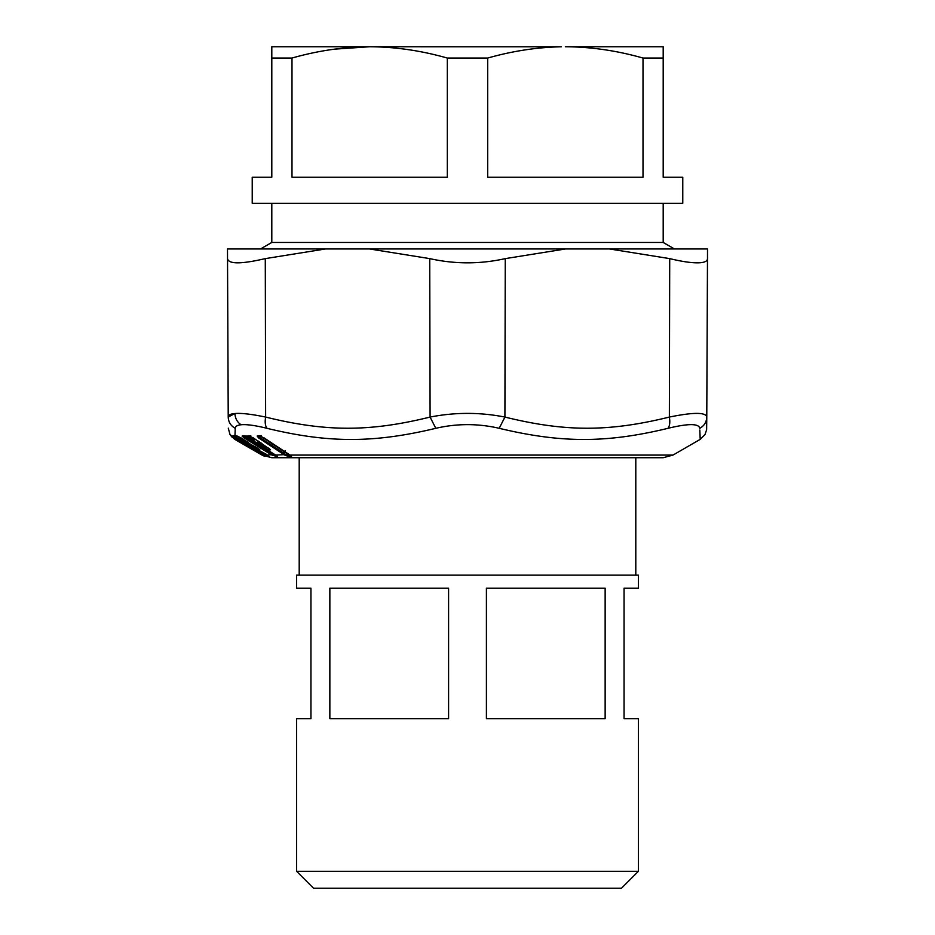 <?xml version="1.0" encoding="UTF-8"?>
<svg xmlns="http://www.w3.org/2000/svg" width="935" height="935" viewBox="0 0 935 935"><rect width="100%" height="100%" fill="white"/><g stroke="black" fill="none" stroke-linecap="round" stroke-linejoin="round"><path stroke-width="1.4" d="M674.497 248.967L663.196 242.445L271.805 242.445L260.503 248.967M447.316 58.052L487.684 58.052C512.438 51.028 536.994 47.264 561.351 46.785L369.652 46.75C395.33 46.855 421.217 50.63 447.316 58.052L447.316 177.218L291.989 177.218L291.989 58.052C318.087 50.63 343.975 46.855 369.652 46.75L271.805 46.75L271.805 177.218L252.228 177.218L252.228 203.304L682.772 203.304L682.772 177.218L663.196 177.218L663.196 46.75L565.348 46.75C591.025 46.855 616.913 50.63 643.011 58.052L663.196 58.052M487.684 58.052L487.684 177.218L643.011 177.218L643.011 58.052M271.805 46.75L271.805 58.052L291.989 58.052M369.652 46.75L334.59 49.146M621.448 888.25L313.552 888.25L296.594 871.291L638.406 871.291L621.448 888.25M296.594 871.291L296.594 718.641L310.946 718.641L310.946 588.185L296.594 588.185L296.594 575.13L638.406 575.13L638.406 588.185L624.054 588.185L624.054 718.641L638.406 718.641L638.406 871.291M486.41 588.185L486.41 718.641L605.144 718.641L605.144 588.185L486.41 588.185M329.856 588.185L329.856 718.641L448.59 718.641L448.59 588.185L329.856 588.185M609.538 248.967L669.717 258.621C683.123 261.858 693.303 263.226 700.245 262.735C705.048 262.338 707.468 260.959 707.479 258.621L707.514 248.967L227.485 248.967L228.222 417.068C228.28 431.947 228.28 431.947 228.222 417.068C228.432 422.082 230.77 425.834 235.246 428.312L234.942 436.014L237.128 436.061L241.055 437.907L248.71 442.816L247.798 442.898L256.634 447.538L259.825 449.805L257.92 449.875L266.007 454.094L269.011 456.467L267.667 456.385L263.46 455.088L257.663 451.745L265.879 456.385L262.022 455.088L271.805 457.718L663.196 457.718L635.8 457.718L635.8 575.13M295.764 457.718L299.2 457.718L299.2 575.13M228.222 417.068C228.28 415.058 230.524 413.878 234.93 413.527C241.405 412.978 251.644 414.158 265.633 417.068C264.769 422.082 265.213 425.834 266.966 428.312C255.208 425.402 246.583 424.221 241.078 424.77C237.338 425.121 235.386 426.302 235.246 428.312M227.521 258.621C228.514 264.231 241.101 264.231 265.283 258.621L325.462 248.967M369.524 248.967L429.738 258.621C454.913 264.231 480.087 264.231 505.262 258.621L565.476 248.967M266.966 428.312C328.454 443.19 373.684 443.19 435.792 428.312L430.088 417.068C455.029 412.171 479.971 412.171 504.912 417.068L499.208 428.312C561.327 443.19 606.546 443.19 668.034 428.312C688.253 423.415 698.831 423.415 699.754 428.312C700.362 443.19 700.362 443.19 699.754 428.312C704.23 425.834 706.568 422.082 706.778 417.068L707.479 258.621L706.778 417.068C706.72 431.947 706.72 431.947 706.778 417.068C705.925 412.171 693.454 412.171 669.366 417.068C670.231 422.082 669.787 425.834 668.034 428.312M699.812 430.018L700.21 439.368L704.967 434.623L706.626 429.761L706.778 417.068M435.792 428.312C456.934 423.415 478.077 423.415 499.208 428.312M258.82 435.874L264.173 437.907L291.486 456.467L288.494 456.467L284.731 455.088L258.621 437.907L257.16 436.014L260.736 435.722M265.879 456.385L262.022 455.088L234.79 439.368L230.735 435.02M244.269 444.85L234.79 439.368L235.071 437.977L234.825 438.55L232.336 436.727M240.131 441.647L235.199 438.796L234.79 439.368L230.583 435.488L232.406 435.85M230.384 434.623L230.583 435.488M269.011 456.467L264.605 455.088L234.872 437.533L234.825 438.55L241.943 442.816L238.238 440.525L238.483 439.953L238.238 440.525L234.825 438.55M234.872 437.533L232.803 435.757L235.188 435.803L235.795 437.124L234.872 437.533M232.827 435.581L235.912 436.283L232.803 435.757M242.083 436.061L249.166 436.061L253.385 437.907L260.304 442.816L258.785 442.898L263.565 444.896L270.495 449.805L267.305 449.875L277.485 456.467L271.91 455.088L244.105 437.907L242.083 436.061L244.257 435.85L244.97 437.335L244.105 437.907M241.078 424.77C237.233 422.188 235.188 418.436 234.93 413.527L228.222 417.033M261.286 435.803L258.527 436.142M257.966 435.885L259.883 435.722M235.199 438.796L234.58 438.41M232.079 437.288L232.897 437.031M229.893 434.343L230.98 435.324M253.712 449.723L257.663 451.745L257.908 451.173L257.674 451.745L253.712 449.723L241.943 442.816M257.16 436.014L259.311 435.803L259.626 437.335L260.83 436.271L283.936 451.5L284.93 454.001L259.626 437.335L258.621 437.907M283.913 454.574L284.93 454.001L288.494 456.467M263.413 455.065L264.722 456.385L260.725 454.352L261.145 453.779L256.307 450.986M267.305 449.875L266.72 449.303L269.899 449.232L270.495 449.805M261.029 442.816L259.346 443.026L269.444 448.671M260.304 442.816L255.395 442.197L251.725 437.849M250.849 435.85L249.166 436.061L259.229 441.659M270.671 454.352L271.536 453.779L244.97 437.335L246.034 436.329L255.068 441.928M277.485 456.467L272.436 454.609L270.367 451.406M257.92 449.875L257.3 449.303L259.357 449.314L248.839 443.248M248.243 443.026L248.254 443.108A1.952 1.952 0 0 1 247.869 442.956L247.191 442.337L248.71 442.816M237.128 436.061L237.747 436.271M260.175 436.224L263.939 437.849L290.177 455.146M291.486 456.467L287.688 455.754L286.461 452.68M262.162 454.609L261.122 453.732M235.491 437.907L235.795 437.124M263.331 454.352L263.986 453.779L236.146 437.335L236.941 436.236M264.956 454.609L263.717 453.323M253.467 449.571L245.519 444.896L245.765 444.324L245.519 444.896L242.294 443.167M285.269 450.74L284.474 451.371M275.229 456.385L273.406 453.709M267.667 456.385L266.3 454.854M266.72 449.303L263.46 445.317M262.91 444.557L262.069 443.798M252.859 437.65L251.62 437.709L255.372 442.313A1.952 1.952 0 0 0 256.868 443.026L259.018 443.05A1.952 1.952 0 0 0 259.311 443.132M256.833 443.026L266.23 448.847M257.3 449.303L255.348 446.801M245.449 442.197L243.03 439.088M237.163 436.224L244.047 440.455M248.862 443.295L255.746 447.374M240.529 442.197L241.931 443.015A1.952 1.952 0 0 1 241.347 442.641M258.89 443.003L257.394 442.173M262.104 444.137L262.899 444.768M248.254 436.248L252.637 438.959M259.404 443.143L263.799 445.878M251.573 437.65L252.298 438.398M247.95 442.991L246.653 442.173M252.508 449.116L252.532 449.151A1.952 1.952 0 0 0 253.993 449.945A1.952 1.952 93.4 0 1 252.508 449.116M241.464 442.734L240.844 442.173M429.738 258.621L430.088 417.068C369.687 431.947 326.093 431.947 265.633 417.068L265.283 258.621M669.717 258.621L669.366 417.068C608.907 431.947 565.313 431.947 504.912 417.068L505.262 258.621M290.236 455.088L672.978 455.088L700.21 439.368M266.72 455.088L272.436 454.609M275.708 455.088L285.502 454.585M257.686 435.874L259.603 435.722L257.686 435.874M248.336 435.932L250.37 435.78M242.41 435.932L249.575 436.259M236.52 435.932L237.642 436.189L235.912 436.283M289.745 456.479L287.442 453.323M263.46 455.088L265.014 455.707M254.262 449.957L254.063 449.887A1.952 1.952 0 0 1 253.478 449.571M256.868 443.026L255.395 442.197M663.196 242.445L663.196 203.304M271.805 242.445L271.805 203.304M234.79 439.368L230.033 434.623L228.269 428.136M672.978 455.088L663.196 457.718M232.219 436.61L230.653 434.939M276.772 455.742L267.188 449.84A1.952 1.952 0 0 1 266.697 449.419L262.747 444.569M268.205 455.789L257.873 449.864A1.952 1.952 0 0 1 257.324 449.384L255.267 446.755M248.126 442.208L237.326 436.177M260.725 454.352L244.982 445.259M245.473 442.278L242.948 439.053M245.496 442.302A1.952 1.952 0 0 0 246.992 443.026M240.552 442.232A1.952 1.952 0 0 0 241.943 443.015M255.185 449.793L253.993 449.945"/></g></svg>
